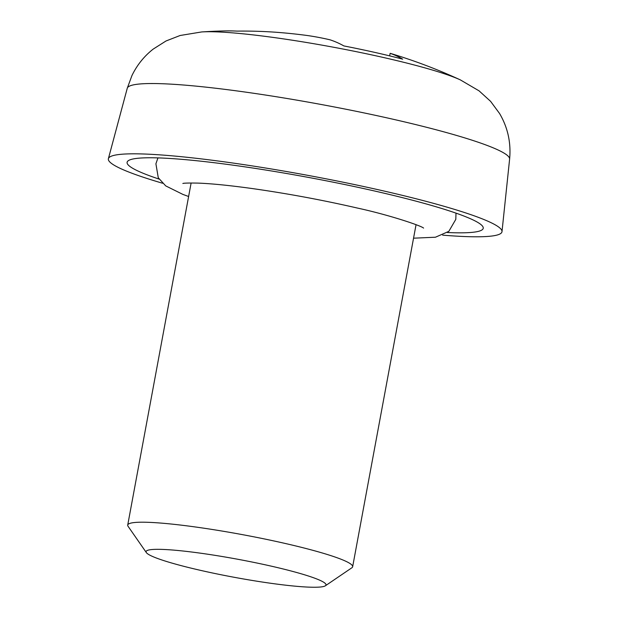 <?xml version="1.0" encoding="UTF-8"?>
<svg xmlns="http://www.w3.org/2000/svg" width="618" height="618" viewBox="0 0 618 618"><rect width="100%" height="100%" fill="white"/><g stroke="black" fill="none" stroke-linecap="round" stroke-linejoin="round"><path stroke-width="0.93" d="M271.48 583.377A91.503 9.193 -169.5 0 0 325.377 585.787A91.503 9.193 -169.5 0 0 289.981 570.7A91.503 9.193 -169.5 0 0 200.587 553.195A91.503 9.193 -169.5 0 0 146.358 552.608A91.503 9.193 -169.5 0 0 271.48 583.377M146.358 552.608L128.081 526.312A114.376 11.487 10.5 0 1 127.717 525.068A114.376 11.487 10.5 0 1 195.875 527.046A114.376 11.487 10.5 0 1 352.646 566.752A114.376 11.487 10.5 0 1 351.858 567.788L325.377 585.787M447.355 232.515A181.097 18.185 -169.5 0 0 483.23 228.305A181.097 18.185 -169.5 0 0 235.01 165.439A181.097 18.185 -169.5 0 0 127.099 162.302A181.097 18.185 -169.5 0 0 159.081 179.089M460.472 79.946A141.406 14.199 -169.5 0 0 460.317 79.877A141.406 14.199 -169.5 0 0 457.868 78.795A141.406 14.199 -169.5 0 0 275.265 37.713A141.406 14.199 -169.5 0 0 201.684 31.943L180.124 35.496L166.018 40.981L153.249 49.061C144.133 56.199 137.026 65.052 131.92 75.62L127.262 88.25L108.389 158.672A200.162 20.1 -169.5 0 0 162.534 183.229M127.262 88.25A194.438 19.529 -169.5 0 1 243.09 91.765A194.438 19.529 -169.5 0 1 509.611 159.112C511.148 142.719 507.803 127.509 499.568 113.503L490.607 101.36L479.081 90.861L460.317 79.877A533.774 533.774 0 0 0 390.468 53.411A530.275 30.05 100.2 0 0 390.12 53.341A532.677 178.957 102.6 0 1 402.673 59.158A120.101 12.059 -169.5 0 0 343.894 45.933A532.677 196.261 -77.2 0 0 330.074 39.83A530.275 371.341 -73.8 0 0 307.486 35.535A530.275 526.745 -19.1 0 0 274.94 32.175A532.677 498.85 84.9 0 0 237.134 31.109A120.101 12.059 -169.5 0 0 225.779 30.9A533.774 533.774 0 0 0 201.684 31.943M442.642 235.149A200.162 20.1 -169.5 0 0 502.001 231.626A200.162 20.1 -169.5 0 0 227.625 162.295A200.162 20.1 -169.5 0 0 108.389 158.672M389.649 55.875L390.12 53.341M423.546 228.073L423.585 228.104C421.376 225.763 388.737 214.825 357.266 208.027C322.279 199.985 287.03 193.457 251.541 188.451C229.34 185.392 211.518 183.616 198.069 183.106C188.714 182.943 183.639 183.075 182.851 183.492L182.874 183.484M157.961 157.891L155.906 163.778L158.285 177.783L165.724 185.894L182.936 194.431L188.614 196.501M413.542 238.185L435.443 237.219L448.83 231.356L455.806 219.367L455.999 213.133M352.646 566.752L416.053 224.666M509.611 159.112L502.001 231.626M127.717 525.068L191.124 182.982"/></g></svg>
